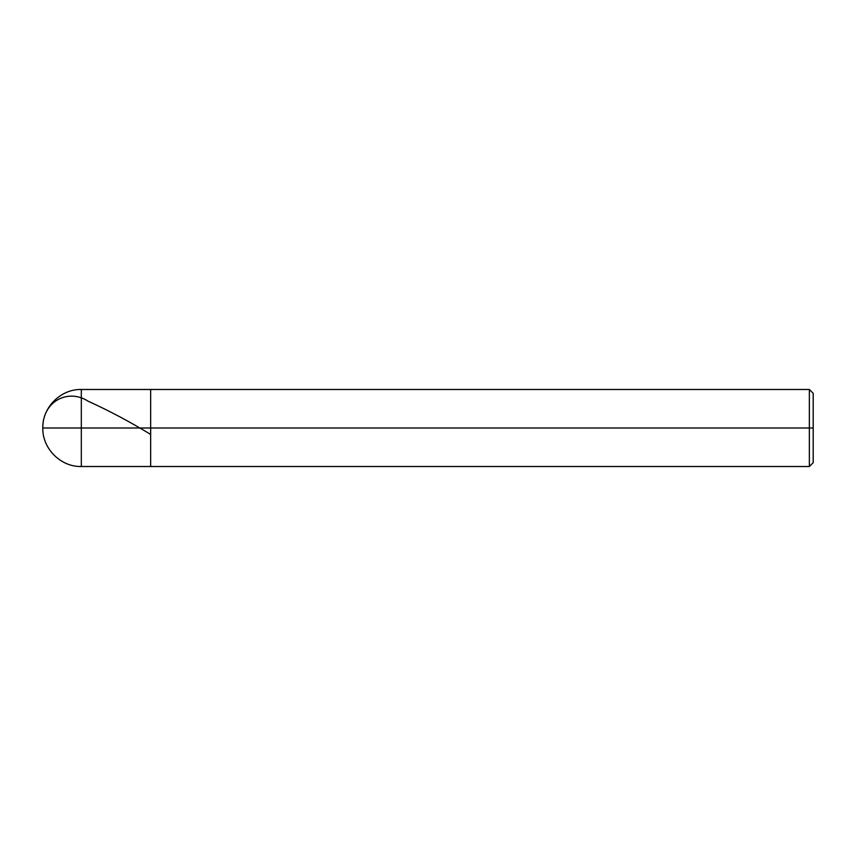 <?xml version="1.0" encoding="UTF-8"?>
<svg xmlns="http://www.w3.org/2000/svg" width="856" height="856" viewBox="0 0 856 856"><rect width="100%" height="100%" fill="white"/><g stroke="black" fill="none" stroke-linecap="round" stroke-linejoin="round"><path stroke-width="1.28" d="M81.32 428L81.32 466.52L81.32 428L81.32 466.52L81.32 428L150.656 428L150.656 466.52L150.656 389.48L150.656 466.52L150.656 428L809.348 428L809.348 466.52L809.348 389.48L809.348 428L809.348 389.48L809.348 428L813.2 428L813.2 462.668L813.2 393.332L813.2 428L150.656 428L150.656 389.48L150.656 428L81.32 428L81.32 389.48L81.32 428L81.32 389.48L81.32 428L42.8 428L81.32 428M42.811 427.947C42.565 401.122 68.213 388.25 88.179 401.229C109.001 410.666 129.834 421.74 150.656 434.441M813.2 462.668L809.348 466.52L81.32 466.52C60.765 467.066 42.254 448.555 42.8 428C42.254 407.445 60.765 388.934 81.32 389.48L809.348 389.48L813.2 393.332"/></g></svg>
